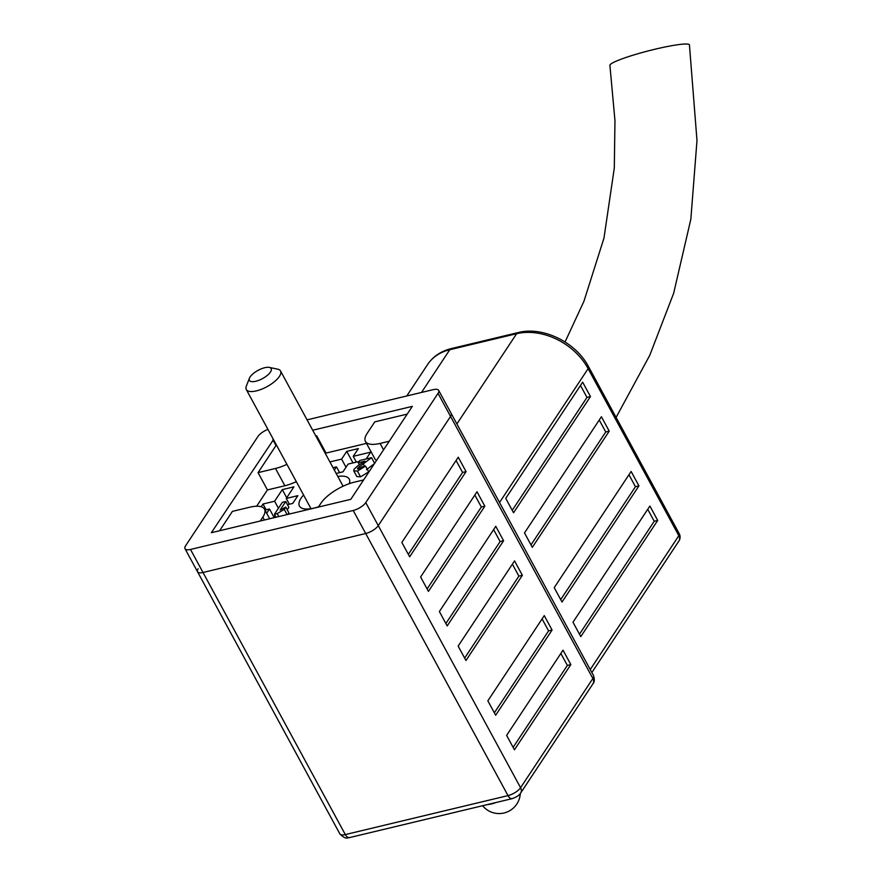 <?xml version="1.0" encoding="UTF-8"?>
<svg xmlns="http://www.w3.org/2000/svg" width="882" height="882" viewBox="0 0 882 882"><rect width="100%" height="100%" fill="white"/><g stroke="black" fill="none" stroke-linecap="round" stroke-linejoin="round"><path stroke-width="1.32" d="M273.497 439.622L211.349 532.717L350.804 499.322L412.324 406.37L312.702 430.229M366.504 443.381L326.053 453.072L316.671 435.785L315.833 435.995M407.208 414.11L374.784 421.872L367.088 433.492A28.312 10.694 -28.5 0 0 365.446 441.441A28.312 10.694 -28.5 0 0 380.076 443.414L389.26 441.221M272.869 439.776L276 445.531L258.051 472.642L267.433 489.929L256.64 506.235M276.617 445.388L276 445.531M260.267 521.008L262.836 517.117A28.312 10.694 -28.5 0 0 264.479 509.179A28.312 10.694 -28.5 0 0 249.849 507.194L232.418 511.373L219.596 530.744M267.952 429.402A10.617 4.013 -28.5 0 0 257.919 436.513L185.628 545.726A10.617 4.013 -28.5 0 0 185.011 548.703A10.617 4.013 -28.5 0 0 190.501 549.453L353.197 510.48A10.617 4.013 -28.5 0 0 365.754 502.586L438.045 393.361A10.617 4.013 -28.5 0 0 438.663 390.384A10.617 4.013 -28.5 0 0 433.183 389.646L307.068 419.854M325.535 453.866L326.053 453.072M267.433 489.929L284.875 485.75A28.312 10.694 -28.5 0 0 296.308 481.638M365.446 441.441L374.828 458.717A28.312 10.694 -28.5 0 0 376.537 460.437M198.141 568.769A10.617 4.013 -28.5 0 0 197.524 571.745A10.617 4.013 -28.5 0 0 203.003 572.484L365.71 533.522A10.617 4.013 -28.5 0 0 378.268 525.628L450.559 416.403A10.617 4.013 -28.5 0 0 451.176 413.426L593.476 675.524C594.744 679.327 594.567 682.095 592.958 683.793L520.667 793.017A7.078 5.347 33.5 0 0 520.567 787.714L592.869 678.501A10.617 4.013 -28.5 0 0 593.476 675.524M258.051 472.642L275.493 468.463A28.312 10.694 -28.5 0 0 286.926 464.362M316.153 436.579L316.671 435.785M363.627 479.94L354.443 482.145A28.312 10.694 -28.5 0 0 320.949 503.203L318.38 507.084M269.308 367.408L277.598 369.128A19.47 7.354 151.5 0 1 280.52 370.958A19.47 7.354 151.5 0 1 274.379 381.73A19.47 7.354 151.5 0 1 256.353 390.891A19.47 7.354 151.5 0 1 246.299 389.535A19.47 7.354 151.5 0 1 246.354 386.084L249.43 378.202A12.392 4.686 -28.5 0 0 262.516 378.599A12.392 4.686 -28.5 0 0 269.308 367.408A12.392 4.686 -28.5 0 0 264.765 367.706A12.392 4.686 -28.5 0 0 249.43 378.202M303.562 495.011A28.312 10.694 -28.5 0 0 299.461 506.103A28.312 10.694 -28.5 0 0 318.578 506.775M349.305 483.667A28.312 10.694 -28.5 0 0 349.239 479.08A28.312 10.694 -28.5 0 0 337.806 476.456M532.32 547.336L524.503 532.926L601.414 416.745L609.23 431.144L532.32 547.336M580.797 636.617L572.98 622.218L649.891 506.025L657.707 520.424L580.797 636.617M513.556 512.773L505.739 498.374L582.649 382.182L590.466 396.58L513.556 512.773M562.032 602.053L554.216 587.655L631.126 471.462L638.943 485.872L562.032 602.053M428.432 591.381L420.615 576.982L477.019 491.77L484.835 506.18L428.432 591.381M447.196 625.944L439.379 611.546L495.783 526.333L503.6 540.743L447.196 625.944M514.449 749.788L506.621 735.39L563.025 650.177L570.841 664.587L514.449 749.788M185.011 548.703L197.524 571.745A10.617 4.013 -28.5 0 0 203.003 572.484L365.71 533.522A10.617 4.013 -28.5 0 0 378.268 525.628L450.559 416.403A10.617 4.013 -28.5 0 0 451.176 413.426L438.663 390.384M465.972 660.508L458.144 646.098L514.548 560.897L522.365 575.296L465.972 660.508M495.673 715.225L487.856 700.826L544.26 615.625L552.077 630.024L495.673 715.225M409.667 556.818L401.85 542.419L458.254 457.218L466.071 471.616L409.667 556.818M374.674 463.425L366.471 469.654M358.312 462.763L359.834 460.47L371.543 457.659L357.728 468.022L358.82 469.081L362.27 466.71L365.567 466.104L368.698 471.87L360.562 476.842L356.846 476.556L353.715 470.801L354.09 469.158L357.805 465.751L364.972 461.165L358.312 462.763L359.382 464.715M285.757 501.527L280.134 510.028L285.768 507.062L284.247 509.355L277.18 513.633L274.412 514.294L282.317 502.354L285.757 501.527L288.888 507.293L287.245 509.774M285.768 507.062L288.899 512.828L287.852 514.393M363.649 479.918L355.942 481.781M366.173 458.949L370.661 452.168L353.23 456.336L358.357 448.596L346.736 451.375L341.61 459.125L329.912 461.925M336.174 473.458L342.977 471.826L348.103 464.086L359.206 461.429M333.043 467.692L336.483 466.865L334.344 470.095M264.479 509.179L269.683 518.748L273.42 517.822L275.019 515.408M264.964 510.072L269.484 508.991L266.684 513.225M287.466 504.68L292.736 503.424L297.862 495.673L286.242 498.451L293.927 486.842L282.306 489.62L274.611 501.241L262.99 504.019L261.182 506.764M273.894 517.106L269.484 508.991M266.121 509.796L262.99 504.019M278.414 508.241L274.611 501.241M286.716 497.735L282.306 489.62M289.373 504.228L286.242 498.451M346.02 467.24L341.61 459.125M352.998 462.907L346.736 451.375M356.361 462.102L353.23 456.336M339.614 472.631L336.483 466.865M560.864 653.452L567.358 665.414L570.841 664.587M567.358 665.414L513.126 747.352M512.387 564.171L518.881 576.133L522.365 575.296M518.881 576.133L464.649 658.071M493.622 529.608L500.116 541.57L503.6 540.743M500.116 541.57L445.884 623.508M542.099 618.888L548.593 630.862L552.077 630.024M548.593 630.862L494.361 712.788M474.847 495.045L481.352 507.007L484.835 506.18M481.352 507.007L427.108 588.944M456.082 460.481L462.587 472.454L466.071 471.616M462.587 472.454L408.344 554.381M647.719 509.3L654.223 521.262L657.707 520.424M654.223 521.262L579.474 634.18M580.477 385.456L586.982 397.418L590.466 396.58M586.982 397.418L512.233 510.336M599.242 420.008L605.747 431.982L609.23 431.144M605.747 431.982L530.997 544.9M628.954 474.737L635.459 486.699L638.943 485.872M635.459 486.699L560.709 599.617M616.099 417.418L649.736 355.369L673.661 293.254L690.838 219.221L696.989 140.536L689.437 44.927A41.057 4.454 165.5 0 0 668.104 46.371A41.057 4.454 165.5 0 0 627.543 56.944A41.057 4.454 165.5 0 0 609.903 65.334L614.963 120.591L614.302 168.054L603.972 238.085L583.939 301.291L565.064 341.962M274.412 514.294L276.011 517.238M277.18 513.633L278.778 516.576M284.247 509.355L287.08 514.581M365.567 466.104L357.43 471.087L360.562 476.842M357.43 471.087L353.715 470.801M357.464 468.959L357.728 468.022L358.357 469.169M359.327 466.479L360.396 468.452M371.543 457.659L374.63 463.326M365.754 502.586L520.567 787.714A10.617 4.013 -28.5 0 1 508.01 795.608A7.078 3.793 76.5 0 0 512.221 798.629L349.526 837.591C348.048 836.963 346.725 840.822 339.824 833.843A10.617 4.013 -28.5 0 0 345.314 834.581L508.01 795.608L353.197 510.48M438.045 393.361L592.869 678.501A7.078 5.347 33.5 0 1 592.958 683.793M190.501 549.453L345.314 834.581A7.078 3.793 76.5 0 0 349.526 837.591M262.836 517.117L264.413 520.016M275.493 468.463L284.875 485.75M380.076 443.414L383.56 449.831M590.234 669.548L678.831 535.694L588.129 368.654L499.532 502.497M456.887 423.944L516.62 333.705A7.078 3.793 76.5 0 1 518.109 332.58C542.816 326.064 575.891 342.238 588.537 366.669A7.078 2.679 151.5 0 1 588.129 368.654A56.635 42.744 -146.5 0 0 516.62 333.705L449.798 349.713L421.519 392.435M427.594 364.531C433.106 356.438 441 351.113 451.286 348.588A7.078 3.793 76.5 0 0 449.798 349.713A56.635 42.744 -146.5 0 0 427.594 364.531L406.789 395.963M679.239 533.709A7.078 2.679 -28.5 0 1 678.831 535.694A7.078 5.347 33.5 0 1 678.919 540.997A7.078 7.078 0 0 0 679.239 533.709L588.537 366.669M496.125 802.477A21.234 8.026 151.5 0 1 491.395 803.943A21.234 8.026 151.5 0 1 487.184 804.616M363.34 463.899L364.641 466.28M246.299 389.535L311.004 508.693M280.52 370.958L343.098 486.214M197.524 571.745L339.824 833.843M512.221 798.629C516.643 797.052 519.454 795.178 520.667 793.017M518.109 332.58L451.286 348.588M591.855 672.536L678.919 540.997M482.608 805.718A21.234 21.234 0 0 0 520.292 793.535"/></g></svg>
